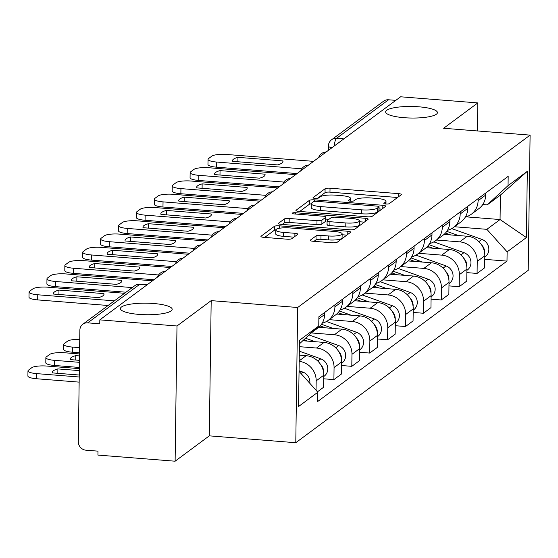 <?xml version="1.0" encoding="UTF-8"?>
<svg xmlns="http://www.w3.org/2000/svg" width="558" height="558" viewBox="0 0 558 558"><rect width="100%" height="100%" fill="white"/><g stroke="black" fill="none" stroke-linecap="round" stroke-linejoin="round"><path stroke-width="0.84" d="M385.815 204.019A2.776 0.621 0.8 0 0 389.268 203.642L401.23 194.77A3.969 0.886 0.8 0 0 401.39 194.526A3.969 0.886 0.8 0 0 398.551 193.633L330.029 188.199A3.969 0.886 0.8 0 0 325.091 188.73L313.129 197.602A2.776 0.621 0.8 0 0 313.017 197.776A2.776 0.621 0.8 0 0 315.005 198.397A2.776 0.621 0.8 0 0 318.458 198.027L320.006 196.876A12.701 2.839 0.8 0 1 335.79 195.174L341.503 195.628A12.701 2.839 0.8 0 1 350.605 198.474A12.701 2.839 0.8 0 1 350.082 199.262L348.534 200.413A2.776 0.621 0.8 0 0 348.422 200.587A2.776 0.621 0.8 0 0 350.41 201.208A2.776 0.621 0.8 0 0 353.863 200.831L355.411 199.687A12.701 2.839 0.8 0 1 371.196 197.978L376.908 198.432A12.701 2.839 0.8 0 1 386.003 201.285A12.701 2.839 0.8 0 1 385.487 202.073L383.939 203.217A2.776 0.621 0.8 0 0 383.82 203.391A2.776 0.621 0.8 0 0 385.815 204.019M153.645 303.51A25.884 5.782 0.8 0 0 120.416 308.595A25.884 5.782 0.8 0 0 138.963 314.398A25.884 5.782 0.8 0 0 172.185 309.313A25.884 5.782 0.8 0 0 153.645 303.51M418.884 106.808A25.884 5.782 0.8 0 0 385.655 111.893A25.884 5.782 0.8 0 0 404.201 117.703A25.884 5.782 0.8 0 0 437.423 112.618A25.884 5.782 0.8 0 0 418.884 106.808M310.374 240.114A3.969 0.886 0.8 0 0 310.213 240.359A3.969 0.886 0.8 0 0 313.052 241.251L332.282 242.779A3.969 0.886 0.8 0 0 337.213 242.242L350.501 232.393A3.969 0.886 0.8 0 0 350.661 232.142A3.969 0.886 0.8 0 0 347.822 231.256L279.3 225.816A3.969 0.886 0.8 0 0 274.362 226.353L261.074 236.208A3.969 0.886 0.8 0 0 260.914 236.453A3.969 0.886 0.8 0 0 263.76 237.345L286.979 239.187A3.969 0.886 0.8 0 0 291.911 238.65L297.595 234.437A3.969 0.886 0.8 0 0 297.763 234.186A3.969 0.886 0.8 0 0 294.917 233.3L283.401 232.386A10.623 2.372 0.8 0 1 275.798 230.001A10.623 2.372 0.8 0 1 289.428 227.915L334.535 231.493A10.623 2.372 0.8 0 1 342.145 233.879A10.623 2.372 0.8 0 1 328.516 235.964L320.996 235.364A3.969 0.886 0.8 0 0 316.058 235.901L310.374 240.114L310.367 240.61M297.672 307.493L211.189 300.629L176.998 325.984L99.819 319.867L400.623 96.792L477.801 102.916L443.617 128.27L530.1 135.127L297.672 307.493L295.782 442.717L528.21 270.351L530.1 135.127M367.304 216.804A3.969 0.886 0.8 0 0 372.235 216.274L385.522 206.418A3.969 0.886 0.8 0 0 385.683 206.174A3.969 0.886 0.8 0 0 382.844 205.281L314.321 199.848A3.969 0.886 0.8 0 0 309.383 200.378L296.096 210.233A3.969 0.886 0.8 0 0 295.935 210.478A3.969 0.886 0.8 0 0 298.781 211.37L367.304 216.804M368.008 219.406L354.721 229.261A3.969 0.886 0.8 0 1 349.789 229.791L281.267 224.358A3.969 0.886 0.8 0 1 278.421 223.465A3.969 0.886 0.8 0 1 278.588 223.221L284.273 219.001A3.969 0.886 0.8 0 1 289.204 218.471L317 220.675A3.969 0.886 0.8 0 0 321.931 220.138L325.705 217.341A3.969 0.886 0.8 0 0 325.865 217.097A3.969 0.886 0.8 0 0 323.019 216.204L294.087 213.909A2.776 0.621 0.8 0 1 292.099 213.289A2.776 0.621 0.8 0 1 295.663 212.744L365.33 218.269A3.969 0.886 0.8 0 1 368.175 219.161A3.969 0.886 0.8 0 1 368.008 219.406M176.998 325.984L175.114 461.208L97.936 455.084L97.985 451.143L85.967 450.187A8.091 7.568 -126.6 0 1 78.322 441.692L79.878 330.12A8.091 7.568 -126.6 0 1 82.814 324.24L134.785 285.703A8.091 7.568 53.4 0 1 139.716 284.315L87.745 322.852A8.091 7.568 -126.6 0 0 82.814 324.24M175.114 461.208L209.299 435.854L295.782 442.717M99.819 319.867L99.763 323.807L87.745 322.852M343.847 138.9L336.579 138.321A8.091 7.568 53.4 0 0 331.647 139.709L383.618 101.165A8.091 7.568 53.4 0 1 388.549 99.784L336.579 138.321A8.091 2.211 94.5 0 0 334.263 146.008M395.817 100.356L388.549 99.784M477.411 130.949L477.801 102.916M478.122 198.641L478.094 200.692A18.609 17.41 53.4 0 1 471.336 214.223L478.91 208.608A18.609 17.41 -126.6 0 0 485.662 195.077L485.69 193.026M436.544 240.024L459.659 241.858A18.609 17.41 53.4 0 1 477.243 261.409L484.818 255.794A18.609 17.41 -126.6 0 0 467.227 236.243L444.049 234.402M484.818 255.794L484.651 267.819L477.076 273.434L466.872 272.618M471.336 214.223A18.609 17.41 53.4 0 1 465.393 216.999M477.243 261.409L477.076 273.434M460.224 211.914L460.197 213.965A18.609 17.41 53.4 0 1 453.438 227.497L461.013 221.882A18.609 17.41 -126.6 0 0 467.764 208.35L467.799 206.3M448.974 285.891L459.178 286.7L466.753 281.086L466.92 269.061A18.609 17.41 -126.6 0 0 449.33 249.517L426.152 247.675M453.438 227.497A18.609 17.41 53.4 0 1 447.495 230.273M418.653 253.297L441.762 255.132A18.609 17.41 53.4 0 1 459.346 274.675L459.178 286.7M442.327 225.188L442.299 227.239A18.609 17.41 53.4 0 1 435.54 240.77L443.115 235.155A18.609 17.41 -126.6 0 0 449.874 221.624L449.901 219.573M431.076 299.165L441.28 299.974L448.855 294.359L449.023 282.334A18.609 17.41 -126.6 0 0 431.439 262.783L408.261 260.949M435.54 240.77A18.609 17.41 53.4 0 1 429.597 243.539M400.756 266.571L423.864 268.398A18.609 17.41 53.4 0 1 441.455 287.949L441.28 299.974M424.429 238.461L424.401 240.512A18.609 17.41 53.4 0 1 417.642 254.043L425.217 248.429A18.609 17.41 -126.6 0 0 431.976 234.897L432.004 232.846M413.178 312.438L423.389 313.247L430.957 307.632L431.125 295.607A18.609 17.41 -126.6 0 0 413.541 276.057L390.363 274.222M417.642 254.043A18.609 17.41 53.4 0 1 411.699 256.813M382.858 279.837L405.966 281.671A18.609 17.41 53.4 0 1 423.557 301.222L423.389 313.247M406.531 251.735L406.503 253.785A18.609 17.41 53.4 0 1 399.751 267.31L407.319 261.695A18.609 17.41 -126.6 0 0 414.078 248.171L414.106 246.12M395.28 325.712L405.492 326.521L413.06 320.906L413.227 308.881A18.609 17.41 -126.6 0 0 395.643 289.33L372.465 287.489M399.751 267.31A18.609 17.41 53.4 0 1 393.802 270.086M364.96 293.11L388.068 294.945A18.609 17.41 53.4 0 1 405.659 314.496L405.492 326.521M388.64 265.001L388.612 267.052A18.609 17.41 53.4 0 1 381.853 280.583L389.421 274.968A18.609 17.41 -126.6 0 0 396.18 261.437L396.208 259.386M377.389 338.978L387.594 339.787L395.162 334.172L395.336 322.154A18.609 17.41 -126.6 0 0 377.745 302.603L354.567 300.762M381.853 280.583A18.609 17.41 53.4 0 1 375.904 283.359M347.062 306.384L370.177 308.218A18.609 17.41 53.4 0 1 387.761 327.769L387.594 339.787M370.742 278.275L370.714 280.325A18.609 17.41 53.4 0 1 363.955 293.857L371.523 288.242A18.609 17.41 -126.6 0 0 378.282 274.71L378.31 272.66M359.491 352.251L369.696 353.061L377.271 347.446L377.438 335.421A18.609 17.41 -126.6 0 0 359.847 315.877L336.669 314.035M363.955 293.857A18.609 17.41 53.4 0 1 358.013 296.626M329.164 319.657L352.279 321.492A18.609 17.41 53.4 0 1 369.863 341.036L369.696 353.061M352.844 291.548L352.816 293.599A18.609 17.41 53.4 0 1 346.058 307.13L353.632 301.515A18.609 17.41 -126.6 0 0 360.384 287.984L360.419 285.933M341.594 365.525L351.798 366.334L359.373 360.719L359.54 348.694A18.609 17.41 -126.6 0 0 341.949 329.143L318.771 327.309M346.058 307.13A18.609 17.41 53.4 0 1 340.115 309.899M311.266 332.931L334.381 334.758A18.609 17.41 53.4 0 1 351.965 354.309L351.798 366.334M334.946 304.821L334.919 306.872A18.609 17.41 53.4 0 1 328.16 320.404L335.735 314.789A18.609 17.41 -126.6 0 0 342.493 301.257L342.521 299.207M323.696 378.798L333.9 379.607L341.475 373.993L341.642 361.968A18.609 17.41 -126.6 0 0 324.059 342.417L302.806 340.736M328.16 320.404A18.609 17.41 53.4 0 1 322.217 323.173M299.395 346.678L316.484 348.032A18.609 17.41 53.4 0 1 334.068 367.582L333.9 379.607M311.197 332.986L317.837 328.055A18.609 17.41 -126.6 0 0 324.596 314.531L324.623 312.473M317.453 391.807L323.577 387.266L323.745 375.241A18.609 17.41 -126.6 0 0 306.161 355.69L299.276 355.146M299.193 361.361A18.609 17.41 53.4 0 1 316.177 380.856L316.044 390.237M454.442 226.75L486.862 229.324L500.059 219.538L500.393 195.098L487.204 204.884L482.782 204.528M466 216.839L500.059 219.538L526.396 237.555L507.124 251.846L486.862 229.324M487.204 204.884L508.052 185.619L527.324 171.327L526.396 237.555M299.053 371.349L317.837 392.225L317.704 401.488L506.999 261.109L507.124 251.846M317.837 392.225L298.558 406.517L299.486 340.289L318.757 325.991L299.437 343.847M508.052 185.619L508.178 176.356L318.89 316.728L318.757 325.991M211.189 300.629L209.299 435.854M484.769 259.351L506.999 261.109M527.324 171.327L500.393 195.098M397.547 197.497L329.973 192.14A3.969 0.886 0.8 0 0 325.042 192.67L317.39 198.341M311.322 203.809A3.969 0.886 0.8 0 0 309.327 204.326L299.723 211.447M381.839 209.152L379.035 208.929M378.952 206.913A2.776 0.621 0.8 0 0 379.07 206.739A2.776 0.621 0.8 0 0 377.075 206.118L316.93 201.347A2.776 0.621 0.8 0 0 313.477 201.724L311.845 202.931A12.701 2.839 0.8 0 0 311.322 203.719A12.701 2.839 0.8 0 0 320.425 206.572L361.535 209.829A12.701 2.839 0.8 0 0 377.32 208.127L378.952 206.913L378.896 210.854A2.776 0.621 0.8 0 0 379.015 210.687A2.776 0.621 0.8 0 0 378.903 210.512M311.322 203.719L311.266 207.667A12.701 2.839 0.8 0 0 320.369 210.512L320.425 206.572M378.896 210.854L377.264 212.068A12.701 2.839 0.8 0 1 361.479 213.777L320.369 210.512M282.215 224.435L284.217 222.942L284.273 219.001M325.865 217.097L325.809 221.038A3.969 0.886 0.8 0 1 325.649 221.282L321.875 224.086A3.969 0.886 0.8 0 1 316.944 224.616L289.149 222.412A3.969 0.886 0.8 0 0 284.217 222.942M325.837 219.085L328.927 219.329M359.45 221.749L364.332 222.133M345.834 222.963A10.623 2.372 0.8 0 0 359.464 220.877A10.623 2.372 0.8 0 0 351.861 218.492L335.965 217.229A3.969 0.886 0.8 0 0 331.034 217.766L327.26 220.563A3.969 0.886 0.8 0 0 327.093 220.808A3.969 0.886 0.8 0 0 329.938 221.7L345.834 222.963L345.779 226.904A10.623 2.372 0.8 0 0 359.408 224.818L359.464 220.877M327.204 224.504A3.969 0.886 0.8 0 0 327.044 224.755A3.969 0.886 0.8 0 0 329.883 225.641L329.938 221.7M345.779 226.904L329.883 225.641M342.145 233.879L342.089 237.82A10.623 2.372 0.8 0 1 328.46 239.905L320.941 239.305A3.969 0.886 0.8 0 0 316.009 239.842L314.001 241.328M275.798 230.001L275.743 233.941A10.623 2.372 0.8 0 0 283.345 236.327L283.401 232.386M293.92 237.164L283.345 236.327M275.819 229.84A3.969 0.886 0.8 0 0 274.313 230.294L264.701 237.415M346.818 235.12L342.131 234.751M445.451 233.042L450.731 234.932M446.784 231.375L458.432 235.546M451.729 228.606L481.84 239.382A10.114 9.458 53.4 0 1 488.668 247.396A10.114 9.458 53.4 0 1 485.181 256.813L484.797 257.099M481.596 244.92A10.114 9.458 53.4 0 1 484.686 253.297M297.1 173.566L216.657 167.184A12.136 2.706 -179.2 0 1 207.967 164.464L208.036 159.337A12.136 2.706 0.8 0 0 216.734 162.057L216.657 167.184M237.945 157.335A25.277 5.643 -179.2 0 0 232.435 160.767A25.277 5.643 -179.2 0 0 232.553 161.339L277.472 164.896A25.277 5.643 -179.2 0 0 282.99 161.471A25.277 5.643 -179.2 0 0 282.864 160.899L237.945 157.335L237.882 161.757M313.561 161.36L226.939 154.489A12.136 2.706 0.8 0 0 211.866 156.114L208.539 158.584A12.136 2.706 0.8 0 0 208.036 159.337M301.752 168.802L216.734 162.057M282.864 160.899L282.85 162.036M427.554 246.315L432.841 248.205M428.886 244.648L440.534 248.819M433.838 241.879L463.949 252.655A10.114 9.458 53.4 0 1 470.778 260.67A10.114 9.458 53.4 0 1 467.283 270.086L466.9 270.372M463.705 258.194A10.114 9.458 53.4 0 1 466.788 266.571M409.656 259.589L414.943 261.479M410.988 257.922L422.636 262.086M415.94 255.145L446.051 265.929A10.114 9.458 53.4 0 1 452.88 273.943A10.114 9.458 53.4 0 1 449.385 283.359L449.002 283.638M445.807 271.467A10.114 9.458 53.4 0 1 448.89 279.837M279.202 186.839L198.76 180.457A12.136 2.706 -179.2 0 1 190.069 177.737L190.145 172.61A12.136 2.706 0.8 0 0 198.836 175.331L198.76 180.457M220.047 170.608A25.277 5.643 -179.2 0 0 214.537 174.04A25.277 5.643 -179.2 0 0 214.656 174.605L259.582 178.169A25.277 5.643 -179.2 0 0 265.092 174.745A25.277 5.643 -179.2 0 0 264.973 174.173L220.047 170.608L219.985 175.031M295.663 174.626L209.048 167.756A12.136 2.706 0.8 0 0 193.968 169.388L190.641 171.857A12.136 2.706 0.8 0 0 190.145 172.61M283.855 182.075L198.836 175.331M264.973 174.173L264.952 175.31M261.304 200.106L180.869 193.731A12.136 2.706 -179.2 0 1 172.178 191.003L172.248 185.884A12.136 2.706 0.8 0 0 180.938 188.604L180.869 193.731M202.149 183.882A25.277 5.643 -179.2 0 0 196.639 187.307A25.277 5.643 -179.2 0 0 196.758 187.879L241.684 191.443A25.277 5.643 -179.2 0 0 247.194 188.018A25.277 5.643 -179.2 0 0 247.075 187.446L202.149 183.882L202.094 188.304M277.765 187.9L191.15 181.029A12.136 2.706 0.8 0 0 176.07 182.661L172.743 185.13A12.136 2.706 0.8 0 0 172.248 185.884M265.957 195.349L180.938 188.604M247.075 187.446L247.054 188.583M391.758 272.855L397.045 274.752M393.097 271.188L404.738 275.359M398.042 268.419L428.153 279.202A10.114 9.458 53.4 0 1 434.982 287.21A10.114 9.458 53.4 0 1 431.494 296.626L431.111 296.912M427.909 284.74A10.114 9.458 53.4 0 1 430.992 293.11M373.867 286.128L379.147 288.019M375.199 284.461L386.84 288.632M380.144 281.692L410.256 292.469A10.114 9.458 53.4 0 1 417.084 300.483A10.114 9.458 53.4 0 1 413.597 309.899L413.213 310.185M410.011 298.014A10.114 9.458 53.4 0 1 413.094 306.384M355.969 299.402L361.249 301.292M357.301 297.735L368.95 301.906M362.247 294.966L392.358 305.742A10.114 9.458 53.4 0 1 399.186 313.756A10.114 9.458 53.4 0 1 395.699 323.173L395.315 323.459M392.114 311.28A10.114 9.458 53.4 0 1 395.197 319.657M243.414 213.379L162.971 206.997A12.136 2.706 -179.2 0 1 154.28 204.277L154.35 199.15A12.136 2.706 0.8 0 0 163.041 201.877L162.971 206.997M184.259 197.155A25.277 5.643 -179.2 0 0 178.741 200.58A25.277 5.643 -179.2 0 0 178.867 201.152L223.786 204.716A25.277 5.643 -179.2 0 0 229.296 201.285A25.277 5.643 -179.2 0 0 229.178 200.72L184.259 197.155L184.196 201.578M259.868 201.173L173.252 194.303A12.136 2.706 0.8 0 0 158.172 195.935L154.845 198.397A12.136 2.706 0.8 0 0 154.35 199.15M248.059 208.615L163.041 201.877M229.178 200.72L229.164 201.856M225.516 226.653L145.073 220.27A12.136 2.706 -179.2 0 1 136.382 217.55L136.452 212.424A12.136 2.706 0.8 0 0 145.143 215.144L145.073 220.27M166.361 210.429A25.277 5.643 -179.2 0 0 160.844 213.854A25.277 5.643 -179.2 0 0 160.969 214.425L205.888 217.99A25.277 5.643 -179.2 0 0 211.398 214.558A25.277 5.643 -179.2 0 0 211.28 213.986L166.361 210.429L166.298 214.844M241.977 214.446L155.354 207.576A12.136 2.706 0.8 0 0 140.281 209.201L136.954 211.67A12.136 2.706 0.8 0 0 136.452 212.424M230.161 221.889L145.143 215.144M211.28 213.986L211.266 215.123M207.618 239.926L127.175 233.544A12.136 2.706 -179.2 0 1 118.484 230.824L118.554 225.697A12.136 2.706 0.8 0 0 127.245 228.417L127.175 233.544M148.463 223.695A25.277 5.643 -179.2 0 0 142.953 227.127A25.277 5.643 -179.2 0 0 143.071 227.699L187.99 231.256A25.277 5.643 -179.2 0 0 193.507 227.831A25.277 5.643 -179.2 0 0 193.382 227.259L148.463 223.695L148.4 228.117M224.079 227.72L137.456 220.849A12.136 2.706 0.8 0 0 122.383 222.475L119.056 224.944A12.136 2.706 0.8 0 0 118.554 225.697M212.263 235.162L127.245 228.417M193.382 227.259L193.368 228.396M338.071 312.675L343.351 314.566M339.404 311.008L351.052 315.172M344.349 308.239L374.46 319.016A10.114 9.458 53.4 0 1 381.288 327.03A10.114 9.458 53.4 0 1 377.801 336.446L377.417 336.725M374.216 324.554A10.114 9.458 53.4 0 1 377.306 332.931M189.72 253.199L109.277 246.817A12.136 2.706 -179.2 0 1 100.586 244.097L100.656 238.97A12.136 2.706 0.8 0 0 109.354 241.691L109.277 246.817M130.565 236.969A25.277 5.643 -179.2 0 0 125.055 240.4A25.277 5.643 -179.2 0 0 125.173 240.965L170.092 244.53A25.277 5.643 -179.2 0 0 175.61 241.105A25.277 5.643 -179.2 0 0 175.484 240.533L130.565 236.969L130.502 241.391M206.181 240.986L119.558 234.116A12.136 2.706 0.8 0 0 104.486 235.748L101.158 238.217A12.136 2.706 0.8 0 0 100.656 238.97M194.372 248.436L109.354 241.691M175.484 240.533L175.47 241.67M320.173 325.949L325.46 327.839M321.506 324.282L333.154 328.446M326.458 321.506L356.569 332.289A10.114 9.458 53.4 0 1 363.397 340.303A10.114 9.458 53.4 0 1 359.903 349.713L359.519 349.999M356.325 337.827A10.114 9.458 53.4 0 1 359.408 346.197M171.822 266.466L91.379 260.091A12.136 2.706 -179.2 0 1 82.689 257.364L82.765 252.244A12.136 2.706 0.8 0 0 91.456 254.964L91.379 260.091M112.667 250.242A25.277 5.643 -179.2 0 0 107.157 253.667A25.277 5.643 -179.2 0 0 107.276 254.239L152.201 257.803A25.277 5.643 -179.2 0 0 157.712 254.378A25.277 5.643 -179.2 0 0 157.593 253.806L112.667 250.242L112.604 254.664M188.283 254.26L101.668 247.389A12.136 2.706 0.8 0 0 86.588 249.021L83.261 251.491A12.136 2.706 0.8 0 0 82.765 252.244M176.474 261.709L91.456 254.964M157.593 253.806L157.572 254.943M303.845 339.78L307.563 341.112M79.745 339.362A12.136 2.706 0.8 0 0 67.588 341.14L64.261 343.602A12.136 2.706 0.8 0 0 63.765 344.356A12.136 2.706 0.8 0 0 72.456 347.083L79.634 347.648M305.512 338.232L315.256 341.719M309.055 334.96L338.671 345.562A10.114 9.458 53.4 0 1 345.5 353.57A10.114 9.458 53.4 0 1 342.005 362.986L341.622 363.272M338.427 351.101A10.114 9.458 53.4 0 1 341.51 359.471M79.564 352.775L72.387 352.203A12.136 2.706 -179.2 0 1 63.696 349.482L63.765 344.356M153.924 279.739L73.489 273.357A12.136 2.706 -179.2 0 1 64.798 270.637L64.868 265.51A12.136 2.706 0.8 0 0 73.558 268.238L73.489 273.357M94.769 263.516A25.277 5.643 -179.2 0 0 89.259 266.94A25.277 5.643 -179.2 0 0 89.378 267.512L134.304 271.076A25.277 5.643 -179.2 0 0 139.814 267.645A25.277 5.643 -179.2 0 0 139.695 267.08L94.769 263.516L94.714 267.938M170.385 267.533L83.77 260.663A12.136 2.706 0.8 0 0 68.69 262.295L65.363 264.757A12.136 2.706 0.8 0 0 64.868 265.51M158.577 274.975L73.558 268.238M139.695 267.08L139.674 268.217M79.515 355.927L75.776 355.634A25.277 5.643 0.8 0 0 70.259 359.059A25.277 5.643 0.8 0 0 70.385 359.631L79.452 360.349M79.543 353.953L64.77 352.782A12.136 2.706 0.8 0 0 49.697 354.414L46.37 356.876A12.136 2.706 0.8 0 0 45.868 357.629A12.136 2.706 0.8 0 0 54.558 360.349L79.424 362.323M299.332 351.156L320.773 358.829A10.114 9.458 53.4 0 1 327.602 366.843A10.114 9.458 53.4 0 1 324.114 376.259L323.731 376.545M320.529 364.374A10.114 9.458 53.4 0 1 323.612 372.744M79.355 367.45L54.489 365.476A12.136 2.706 -179.2 0 1 45.798 362.756L45.868 357.629M75.714 360.05L75.776 355.634M125.996 292.218L55.591 286.631A12.136 2.706 -179.2 0 1 46.9 283.91L46.97 278.784A12.136 2.706 0.8 0 0 55.66 281.504L55.591 286.631M76.878 276.782A25.277 5.643 -179.2 0 0 71.361 280.214A25.277 5.643 -179.2 0 0 71.487 280.786L116.406 284.35A25.277 5.643 -179.2 0 0 121.916 280.918A25.277 5.643 -179.2 0 0 121.797 280.346L76.878 276.782L76.816 281.204M152.487 280.807L65.872 273.936A12.136 2.706 0.8 0 0 50.792 275.561L47.465 278.03A12.136 2.706 0.8 0 0 46.97 278.784M132.246 287.579L55.66 281.504M121.797 280.346L121.784 281.483M79.313 370.603L57.879 368.901A25.277 5.643 0.8 0 0 52.368 372.332A25.277 5.643 0.8 0 0 52.487 372.904L79.25 375.025M79.341 368.629L46.872 366.055A12.136 2.706 0.8 0 0 31.799 367.68L28.472 370.149A12.136 2.706 0.8 0 0 27.97 370.903A12.136 2.706 0.8 0 0 36.661 373.623L79.222 376.999M299.06 370.735L302.875 372.102A10.114 9.458 53.4 0 1 309.809 383.304M79.152 382.125L36.591 378.749A12.136 2.706 -179.2 0 1 27.9 376.029L27.97 370.903M57.816 373.323L57.879 368.901M108.099 305.491L37.693 299.904A12.136 2.706 -179.2 0 1 29.002 297.184L29.072 292.057A12.136 2.706 0.8 0 0 37.763 294.777L37.693 299.904M58.981 290.055A25.277 5.643 -179.2 0 0 53.463 293.487A25.277 5.643 -179.2 0 0 53.589 294.059L98.508 297.616A25.277 5.643 -179.2 0 0 104.018 294.192A25.277 5.643 -179.2 0 0 103.9 293.62L58.981 290.055L58.918 294.478M124.56 293.285L47.974 287.21A12.136 2.706 0.8 0 0 32.901 288.835L29.574 291.304A12.136 2.706 0.8 0 0 29.072 292.057M114.348 300.853L37.763 294.777M103.9 293.62L103.886 294.757M334.068 367.582L341.642 361.968M351.965 354.309L359.54 348.694M369.863 341.036L377.438 335.421M387.761 327.769L395.336 322.154M405.659 314.496L413.227 308.881M423.557 301.222L431.125 295.607M441.455 287.949L449.023 282.334M459.346 274.675L466.92 269.061M316.177 380.856L323.745 375.241M299.2 360.852L306.161 355.69M316.484 348.032L324.059 342.417M334.919 306.872L342.493 301.257M334.381 334.758L341.949 329.143M352.816 293.599L360.384 287.984M352.279 321.492L359.847 315.877M370.714 280.325L378.282 274.71M370.177 308.218L377.745 302.603M388.612 267.052L396.18 261.437M388.068 294.945L395.643 289.33M406.503 253.785L414.078 248.171M405.966 281.671L413.541 276.057M424.401 240.512L431.976 234.897M423.864 268.398L431.439 262.783M442.299 227.239L449.874 221.624M441.762 255.132L449.33 249.517M460.197 213.965L467.764 208.35M459.659 241.858L467.227 236.243M478.094 200.692L485.662 195.077M318.862 318.778L324.596 314.531M146.984 284.887L139.716 284.315A8.091 2.211 94.5 0 1 140.239 284.134A8.091 8.091 0 0 0 134.785 285.703M328.32 150.416L328.376 146.091A8.091 1.807 0.8 0 0 332.031 147.661M385.459 203.984L385.487 202.073M348.527 200.761L348.534 200.413M350.054 201.173L350.082 199.262M313.122 197.951L313.129 197.602M325.042 192.67L325.091 188.73M329.973 192.14L330.029 188.199M398.503 196.793L398.551 193.633M383.932 203.565L383.939 203.217M296.089 210.729L296.096 210.233M309.327 204.326L309.383 200.378M314.293 201.445L314.321 199.848M382.795 208.441L382.844 205.281M361.479 213.777L361.535 209.829M377.264 212.068L377.32 208.127M278.582 223.716L278.588 223.221M289.149 222.412L289.204 218.471M316.944 224.616L317 220.675M321.875 224.086L321.931 220.138M325.649 221.282L325.705 217.341M295.649 214.035L295.663 212.744M365.288 221.428L365.33 218.269M316.009 239.842L316.058 235.901M320.941 239.305L320.996 235.364M328.46 239.905L328.516 235.964M294.875 236.453L294.917 233.3M261.067 236.704L261.074 236.208M274.313 230.294L274.362 226.353M279.265 228.299L279.3 225.816M347.774 234.409L347.822 231.256M481.84 239.382L478.855 241.6M463.949 252.655L460.957 254.873M446.051 265.929L443.059 268.147M428.153 279.202L425.161 281.413M410.256 292.469L407.263 294.687M392.358 305.742L389.372 307.96M374.46 319.016L371.475 321.234M356.569 332.289L353.577 334.507M338.671 345.562L335.679 347.774M72.387 352.203L72.456 347.083M320.773 358.829L317.781 361.047M54.489 365.476L54.558 360.349M302.875 372.102L300.992 373.504M36.591 378.749L36.661 373.623M326.172 152.006A8.091 8.091 0 0 0 318.632 157.6M308.274 165.28A8.091 8.091 0 0 0 300.734 170.867M290.376 178.546A8.091 8.091 0 0 0 282.836 184.14M272.485 191.819A8.091 8.091 0 0 0 264.938 197.413M254.588 205.093A8.091 8.091 0 0 0 247.048 210.687M236.69 218.366A8.091 8.091 0 0 0 229.15 223.96M218.792 231.64A8.091 8.091 0 0 0 211.252 237.227M200.894 244.906A8.091 8.091 0 0 0 193.354 250.5M182.996 258.18A8.091 8.091 0 0 0 175.456 263.774M165.105 271.453A8.091 8.091 0 0 0 157.558 277.047M147.256 284.692L140.239 284.134M331.647 139.709A8.091 8.091 0 0 0 328.376 146.091M385.969 204.026L386.003 201.285M350.564 201.222L350.605 198.474M379.015 210.687L379.07 206.739M327.044 224.755L327.093 220.808M206.906 240.449L206.913 239.87M189.009 253.723L189.016 253.144M171.111 266.996L171.125 266.41M153.22 280.269L153.227 279.684"/></g></svg>
